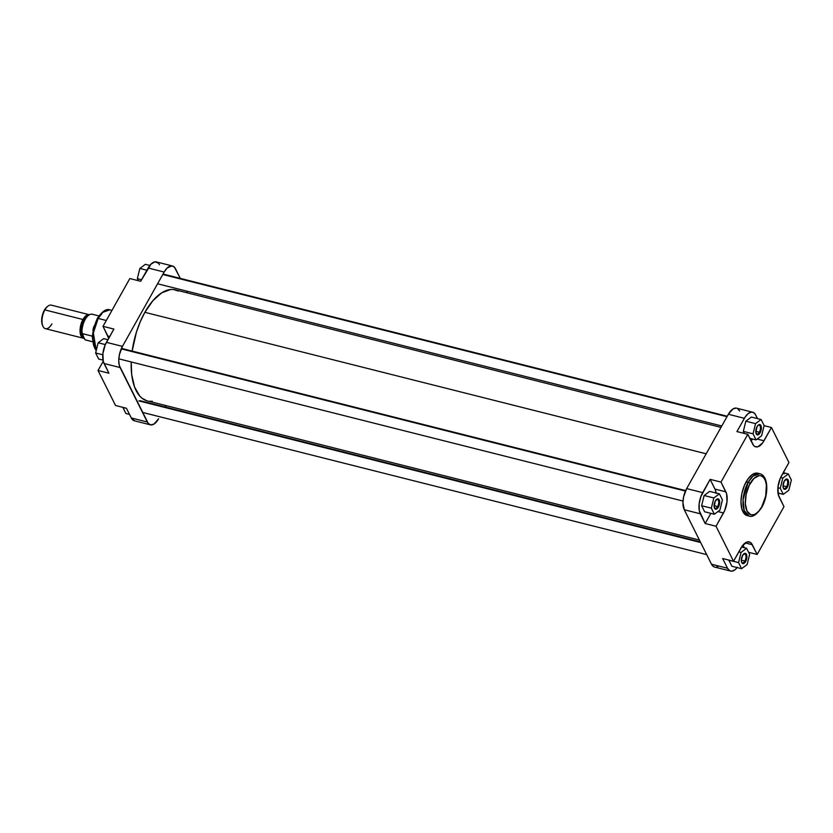<?xml version="1.0" encoding="UTF-8"?>
<svg xmlns="http://www.w3.org/2000/svg" width="833" height="833" viewBox="0 0 833 833"><rect width="100%" height="100%" fill="white"/><g stroke="black" fill="none" stroke-linecap="round" stroke-linejoin="round"><path stroke-width="1.25" d="M756.02 433.295A4.634 2.239 104.1 0 0 759.352 432.233L760.123 432.764A5.31 2.561 -75.9 0 1 756.135 433.649A5.31 2.561 -75.9 0 1 757.062 426.642L758.624 424.83L760.175 424.663L761.393 427.933L760.123 432.764L757.489 434.878L755.833 432.389L757.062 426.642A5.31 2.561 -75.9 0 1 758.301 425.059A5.31 2.561 -75.9 0 1 761.227 426.361A5.31 2.561 -75.9 0 1 760.123 432.764L759.352 432.233A4.634 2.239 -75.9 0 1 756.885 434.045A4.634 2.239 -75.9 0 1 756.02 433.295M783.239 487.763A4.634 2.239 104.1 0 0 786.581 486.691L787.341 487.232A5.31 2.561 -75.9 0 1 783.364 488.117A5.31 2.561 -75.9 0 1 784.28 481.099L786.914 478.985L788.57 481.474L787.341 487.232L784.717 489.346L783.468 488.346L783.01 485.941L784.28 481.099A5.31 2.561 -75.9 0 1 785.529 479.527A5.31 2.561 -75.9 0 1 788.455 480.828A5.31 2.561 -75.9 0 1 787.341 487.232L786.581 486.691A4.634 2.239 -75.9 0 1 784.103 488.513A4.634 2.239 -75.9 0 1 783.239 487.763M741.526 562.088A4.634 2.239 104.1 0 0 744.869 561.025L745.629 561.557A5.31 2.561 -75.9 0 1 741.651 562.442A5.31 2.561 -75.9 0 1 742.567 555.424L745.202 553.31L746.857 555.798L746.066 560.682L744.619 562.921L743.005 563.67L741.755 562.671L741.297 560.265L742.567 555.424A5.31 2.561 -75.9 0 1 743.817 553.851A5.31 2.561 -75.9 0 1 746.743 555.153A5.31 2.561 -75.9 0 1 745.629 561.557L744.869 561.025A4.634 2.239 -75.9 0 1 742.401 562.837A4.634 2.239 -75.9 0 1 741.526 562.088M714.308 507.62A4.634 2.239 104.1 0 0 717.64 506.558L718.41 507.089A5.31 2.561 -75.9 0 1 714.433 507.974A5.31 2.561 -75.9 0 1 715.349 500.966L717.984 498.852L719.223 499.852L719.681 502.257L718.41 507.089L715.776 509.213L714.12 506.724L715.349 500.966A5.31 2.561 -75.9 0 1 716.588 499.394A5.31 2.561 -75.9 0 1 719.525 500.685A5.31 2.561 -75.9 0 1 718.41 507.089L717.64 506.558A4.634 2.239 -75.9 0 1 715.172 508.38A4.634 2.239 -75.9 0 1 714.308 507.62M750.106 483.619C752.48 478.506 760.404 470.989 764.829 479.381C769.015 488.2 764.579 502.705 761.737 506.881A1.687 0.718 29.3 0 1 761.768 507.349A1.687 0.718 -150.7 0 0 761.737 506.881L758.905 510.993L755.812 513.742L753.74 514.7L750.804 514.732L747.014 511.129L745.327 503.767L746.139 494.396L749.263 485.233L753.959 478.434L759.123 475.601L761.039 475.768L763.528 477.413L765.36 480.589L766.381 485.035L765.704 496.104L761.737 506.881C759.363 511.993 751.439 519.521 747.014 511.129C742.838 502.299 747.274 487.794 750.106 483.619A1.687 0.718 -150.7 0 0 748.19 482.286A1.687 0.718 29.3 0 1 750.106 483.619M747.159 515.554L749.159 516.064A21.835 10.537 -75.9 0 1 748.19 482.286L743.067 499.769L744.223 510.639L749.159 516.064C752.615 517.47 756.822 514.575 761.779 507.349C768.651 495.385 768.869 475.882 759.831 473.717L752.97 476.101L748.19 482.286A21.835 10.537 -75.9 0 1 759.831 473.717L757.822 473.217A21.835 10.537 104.1 0 0 746.191 481.786L748.19 482.286L746.191 481.786A21.835 10.537 104.1 0 0 747.159 515.554A21.835 10.537 104.1 0 0 748.18 515.7M714.079 505.662L717.64 506.558L714.079 505.662M741.297 560.12L744.869 561.025L741.297 560.12M783.01 485.795L786.581 486.691L783.01 485.795M755.791 431.338L759.352 432.233L755.791 431.338M737.424 567.2L735.091 569.689L731.915 571.157L729.75 570.751L727.521 568.252L722.659 558.526L733.529 561.265L716.036 526.258L724.731 510.431L727.011 501.726L726.605 493.802L721.003 482.099L747.815 434.316L753.678 445.551L754.906 446.54L757.843 446.79L762.58 442.989L771.452 427.506L788.945 462.513L780.25 478.34L777.96 487.045L778.376 494.969L783.978 506.672L757.166 554.455L751.304 543.22L750.075 542.231L747.139 541.981L742.401 545.782L733.529 561.265L716.036 526.258L705.155 523.509L710.872 513.347L705.155 523.509L699.293 510.66L699.147 503.882L700.886 496.562L710.133 479.36L715.391 490.023L716.182 493.438M709.654 491.376L704.124 495.51L701.615 505.714L704.645 511.774L714.37 514.232L719.91 510.098L722.419 499.894L719.389 493.834L713.85 497.967L711.34 508.161L714.37 514.232L719.91 510.098L722.419 499.894L719.389 493.834L709.654 491.376L719.389 493.834L713.85 497.967L704.124 495.51L709.654 491.376M742.974 545.063L744.296 547.708L742.974 545.063M728.854 560.088L731.863 566.242L741.599 568.689L747.128 564.555L749.638 554.361L746.607 548.291L741.068 552.425L738.569 562.629L741.599 568.689L747.128 564.555L749.638 554.361L746.607 548.291L741.557 547.021L746.607 548.291L741.068 552.425L738.809 551.862L741.068 552.425L738.569 562.629L728.854 560.088M783.676 471.478L784.124 473.852M779.074 493.303L778.303 494.677L779.074 493.303M736.049 408.087L732.925 408.993L728.365 414.261L686.652 488.596L702.677 492.626L710.133 479.36L721.003 482.099L747.815 434.316L736.945 431.577L745.087 417.146L748.149 413.605L751.324 412.137L753.48 412.543L755.239 414.22L757.489 418.593L755.718 415.042A15.494 7.476 -75.9 0 0 752.647 412.22A15.494 7.476 -75.9 0 0 744.39 418.301L728.365 414.261L686.652 488.596L683.601 496.885L682.945 502.726L684.278 509.754L711.497 564.212L713.735 566.711L715.141 567.127M751.137 440.969A15.494 7.476 104.1 0 0 752.553 439.012L750.95 441.198M751.366 417.052L745.827 421.186L743.328 431.39L744.358 433.441L743.328 431.39L753.053 433.837L756.083 439.897L761.622 435.763L764.132 425.569L761.091 419.499L755.562 423.643L753.053 433.837L756.083 439.897L749.815 438.325L756.083 439.897L761.622 435.763L764.132 425.569L761.091 419.499L751.366 417.052L761.091 419.499L755.562 423.643L745.827 421.186L751.366 417.052M739.694 411.002L737.455 408.503M716.672 566.961L718.265 566.221M757.02 473.082L752.615 474.352L748.19 478.663L744.431 485.379L741.891 493.459L740.964 501.685L741.797 508.796L744.254 513.711L747.961 515.689M716.12 493.011A15.494 7.476 104.1 0 0 714.985 489.086L725.866 491.824L714.985 489.086L710.133 479.36L721.003 482.099L725.866 491.824A15.494 7.476 -75.9 0 1 723.481 512.982L716.036 526.258L705.155 523.509L700.303 513.784L684.278 509.754L711.497 564.212L727.521 568.252L722.659 558.526L733.529 561.265L740.985 547.989A15.494 7.476 -75.9 0 1 749.242 541.919A15.494 7.476 -75.9 0 1 752.303 544.73L757.166 554.455L748.607 552.3L757.166 554.455L783.978 506.672L779.115 496.947A15.494 7.476 -75.9 0 1 781.5 475.789L788.945 462.513L771.452 427.506L764.111 425.653L771.452 427.506L763.996 440.782L757.207 439.064L763.996 440.782A15.494 7.476 -75.9 0 1 755.739 446.863A15.494 7.476 -75.9 0 1 752.678 444.041L747.815 434.316L736.945 431.577L744.39 418.301L728.365 414.261A15.494 7.476 104.1 0 1 736.632 408.18L752.647 412.22M711.497 564.212A15.494 7.476 104.1 0 0 714.568 567.034L730.583 571.063A15.494 7.476 -75.9 0 1 727.521 568.252L711.497 564.212M737.143 567.565A15.494 7.476 -75.9 0 1 730.583 571.063M684.278 509.754L700.303 513.784A15.494 7.476 -75.9 0 1 702.677 492.626L686.652 488.596A15.494 7.476 104.1 0 0 684.278 509.754M783.749 471.77A15.494 7.476 -75.9 0 1 783.988 472.873M752.303 544.73L745.212 542.939L752.303 544.73M723.481 512.982L717.921 511.577L723.481 512.982M758.03 425.319A4.634 2.239 -75.9 0 1 759.155 425.069A4.634 2.239 -75.9 0 1 759.352 432.233A4.634 2.239 104.1 0 0 760.362 426.829A4.634 2.239 104.1 0 0 758.03 425.319M785.248 479.777A4.634 2.239 -75.9 0 1 786.373 479.527A4.634 2.239 -75.9 0 1 786.581 486.691A4.634 2.239 104.1 0 0 787.591 481.297A4.634 2.239 104.1 0 0 785.248 479.777M743.536 554.112A4.634 2.239 -75.9 0 1 744.66 553.851A4.634 2.239 -75.9 0 1 744.869 561.025A4.634 2.239 104.1 0 0 745.879 555.621A4.634 2.239 104.1 0 0 743.536 554.112M716.318 499.644A4.634 2.239 -75.9 0 1 717.442 499.394A4.634 2.239 -75.9 0 1 717.64 506.558A4.634 2.239 104.1 0 0 718.65 501.154A4.634 2.239 104.1 0 0 716.318 499.644M745.827 421.186L755.562 423.643L753.053 433.837L743.328 431.39L745.827 421.186M780.271 488.305L783.301 494.365L788.841 490.231L791.35 480.027L788.32 473.967L782.781 478.1L780.271 488.305L783.301 494.365L777.98 493.021L783.301 494.365L788.841 490.231L791.35 480.027L788.32 473.967L783.239 472.686L788.32 473.967L782.781 478.1L780.604 477.548L782.781 478.1L780.271 488.305L777.897 487.701L780.271 488.305M728.833 560.172L738.569 562.629L741.599 568.689L731.863 566.242L728.833 560.172M704.124 495.51L713.85 497.967L711.34 508.161L701.615 505.714L704.124 495.51M701.615 505.714L711.34 508.161L714.37 514.232L704.645 511.774L701.615 505.714M178.46 291.05L173.264 289.499L170.484 289.53L161.717 292.831L152.928 300.651L144.859 312.323L706.176 453.808L144.859 312.323L140.236 321.767L136.435 332.117L132.155 351.089A57.269 27.645 104.1 0 1 144.859 312.323A57.269 27.645 104.1 0 1 175.388 289.853L721.003 427.381M147.389 400.933A57.269 27.645 104.1 0 1 131.208 361.959L131.666 374.434L134.571 387.064L139.777 396.102L141.954 398.174L146.847 400.777L699.439 540.076M149.513 401.287L152.304 401.256M97.211 319.049A1.687 0.718 29.3 0 1 97.18 318.581A1.687 0.718 29.3 0 1 98.159 318.435L102.928 312.26L109.789 309.876A21.835 10.537 104.1 0 0 98.159 318.435L106.28 320.486L98.159 318.435A21.835 10.537 104.1 0 0 96.264 350.422L93.338 333.044L98.159 318.435A1.687 0.718 -150.7 0 0 97.18 318.581M150.357 424.82L134.342 420.78A15.494 7.476 104.1 0 1 131.27 417.958L147.295 421.998L120.077 367.54L104.052 363.5L108.915 373.226L98.034 370.487L115.537 405.494L126.408 408.232L131.27 417.958L147.295 421.998A15.494 7.476 -75.9 0 0 150.357 424.82A15.494 7.476 -75.9 0 0 158.624 418.739L154.063 424.007L150.929 424.913L148.295 423.508L119.327 365.552L118.744 360.512L119.4 354.671L122.451 346.382L106.426 342.342L113.882 329.066L105.177 344.893L102.896 353.598L103.313 361.522L108.915 373.226L98.034 370.487L103.23 361.23L98.034 370.487L115.537 405.494L126.408 408.232L131.739 418.78L134.915 420.873M159.467 264.748L158.999 263.926M158.457 263.238L155.073 261.843L151.106 264.019L140.694 281.283L148.139 268.007L164.163 272.047L167.121 268.059L171.848 265.873L174.482 267.278L180.282 278.378L175.492 268.788A15.494 7.476 -75.9 0 0 172.421 265.966L156.396 261.937A15.494 7.476 104.1 0 0 148.139 268.007L164.163 272.047L122.451 346.382L164.163 272.047A15.494 7.476 -75.9 0 1 172.421 265.966M102.095 312.937L101.064 313.864M100.043 314.947L98.117 317.55M96.368 320.663L93.702 327.91L92.453 335.574M92.39 337.417L93.588 345.341M186.634 291.092L187.55 292.924L186.634 291.092M165.986 405.619L165.194 407.014L165.986 405.619M129.823 278.545L103.011 326.328L108.686 338.323A15.494 7.476 104.1 0 0 107.863 336.053L109.696 336.511L107.863 336.053L103.011 326.328L129.823 278.545L140.694 281.283L129.823 278.545M113.882 329.066L103.011 326.328L113.882 329.066M122.451 346.382L106.426 342.342A15.494 7.476 104.1 0 0 104.052 363.5L120.077 367.54A15.494 7.476 -75.9 0 1 122.451 346.382M139.85 268.445L145.39 264.311L149.846 265.435L145.39 264.311L139.85 268.445L146.9 270.215L139.85 268.445L137.351 278.639L141.579 279.711L137.351 278.639L139.85 268.445M138.372 280.7L137.351 278.639L138.372 280.7M98.148 342.769L103.677 338.635L107.915 339.697L103.677 338.635L98.148 342.769L105.312 344.581L98.148 342.769L95.639 352.973L102.782 354.775L95.639 352.973L98.148 342.769M98.669 359.033L95.639 352.973L98.669 359.033L103 360.127L98.669 359.033M125.887 413.501L122.878 407.347L126.46 408.337L122.857 407.431L125.887 413.501L129.5 414.407L125.887 413.501M51.875 323.912A12.131 5.852 -75.9 0 1 42.775 325.932A12.131 5.852 -75.9 0 1 44.878 309.907L44.316 310.272A11.121 5.362 104.1 0 0 42.389 324.964A11.121 5.362 104.1 0 0 42.587 325.422L41.671 321.392L41.921 317.29L43.41 312.104L44.878 309.907A12.131 5.852 104.1 0 0 45.409 328.671L83.467 338.26A12.131 5.852 -75.9 0 1 82.936 319.497L44.878 309.907L82.936 319.497A12.131 5.852 -75.9 0 1 89.308 314.718M88.839 315.155L85.299 316.79L83.081 319.789L84.529 320.32L83.456 320.059A11.287 5.446 104.1 0 1 87.944 315.676L83.456 320.059L88.621 315.145M93.962 326.203A13.307 6.425 104.1 0 0 92.921 330.337A13.307 6.425 -75.9 0 1 93.962 326.203M83.456 320.059A11.287 5.446 104.1 0 0 83.769 337.459L80.822 328.91L83.456 320.059M84.216 338.344A12.131 5.852 -75.9 0 1 83.467 338.26M88.152 315.634A12.974 6.258 104.1 0 0 85.414 318.852M81.936 333.7L84.685 339.291L82.061 333.544A13.307 6.425 -75.9 0 1 85.164 319.466L85.164 319.466A13.307 6.425 -75.9 0 1 92.244 314.239A13.307 6.425 -75.9 0 1 92.786 314.426M85.226 339.864L92.348 341.665L85.226 339.864A13.307 6.425 104.1 0 0 85.757 340.051L85.112 339.812M84.154 321.215L84.976 319.591A12.974 6.258 104.1 0 0 81.926 333.023M47.012 306.898L44.316 310.272A11.121 5.362 104.1 0 1 46.919 306.971L47.72 306.305A12.131 5.852 -75.9 0 0 44.878 309.907A12.131 5.852 104.1 0 1 51.344 305.149L89.391 314.739M84.508 338.333L82.311 337.677L80.749 335.324L80.051 331.628L80.541 325.984L81.946 321.496L84.633 317.019L87.132 315.02L89.506 314.77M83.956 337.834L80.322 329.451L83.081 319.789L81.051 324.901L80.322 331.409L81.29 335.657L84.018 337.844M87.861 315.874L86.851 316.884M83.435 322.965L82.061 328.629M81.946 333.585L92.182 336.095L82.061 333.544A13.307 6.425 104.1 0 1 85.164 319.466A13.307 6.425 104.1 0 1 92.255 314.239C89.662 313.822 87.236 315.572 84.966 319.497C82.54 324.089 81.53 328.816 81.936 333.689M121.233 348.86L685.434 491.074L121.233 348.86M162.789 274.494L727.001 416.708L162.789 274.494M138.819 400.892L700.647 542.512L138.819 400.892M716.057 499.831L716.588 499.394M743.275 554.299L743.817 553.851M784.988 479.975L785.529 479.527M757.77 425.507L758.301 425.059M96.212 350.62L92.161 336.615L97.169 318.591C102.126 311.365 106.332 308.46 109.789 309.876L111.934 310.417M42.775 325.932L42.389 324.964M85.174 339.854L92.359 341.717M98.867 315.905L92.255 314.239M121.441 348.381L685.642 490.595M118.807 358.836L683.008 501.049M163.049 274.036L727.261 416.25M157.583 283.772L721.795 425.986M140.017 400.663L700.345 541.908M142.505 412.408L706.707 554.622"/></g></svg>

